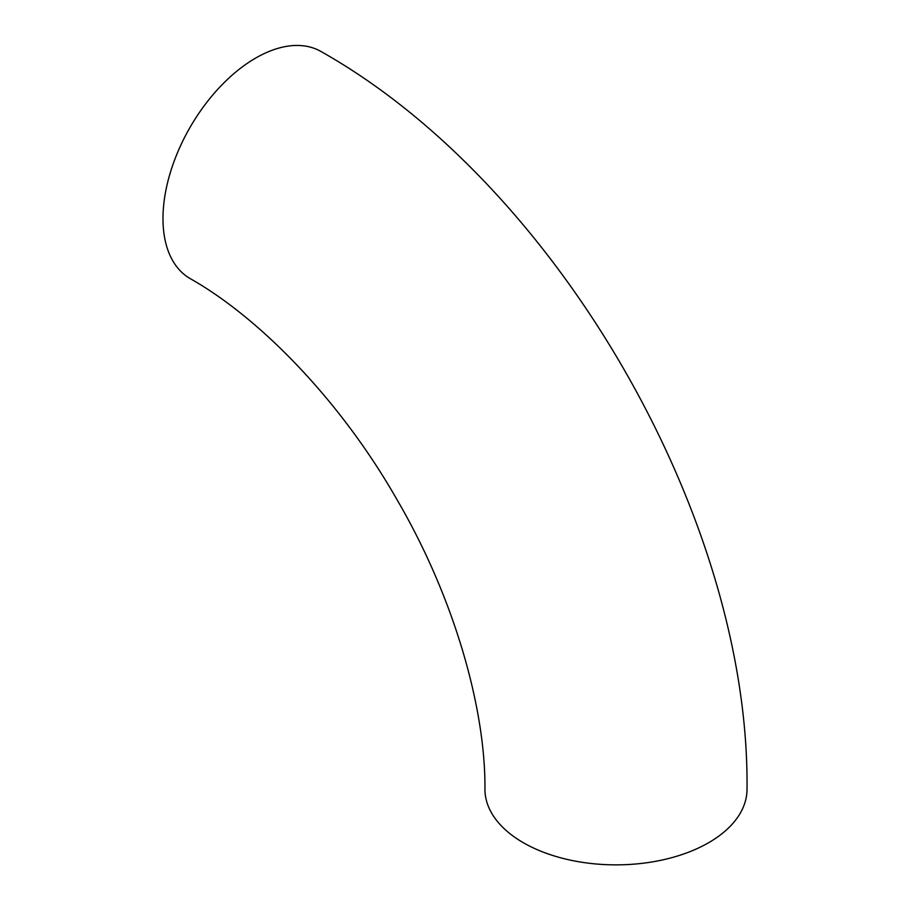 <?xml version="1.0" encoding="UTF-8"?>
<svg xmlns="http://www.w3.org/2000/svg" width="910" height="910" viewBox="0 0 910 910"><rect width="100%" height="100%" fill="white"/><g stroke="black" fill="none" stroke-linecap="round" stroke-linejoin="round"><path stroke-width="1.36" d="M162.981 218.571A131.04 75.655 120 0 0 190.122 278.562C260.681 318.432 341.341 401.879 397.044 499.738C453.828 596.835 485.69 708.253 484.939 789.209A131.04 75.655 180 0 0 523.318 842.706A131.04 75.655 180 0 0 666.131 859.108A131.04 75.655 180 0 0 747.019 789.209C749.885 518.541 556.988 184.446 321.162 51.597A131.04 75.655 120 0 0 220.174 86.7A131.04 75.655 120 0 0 162.981 218.571"/></g></svg>
